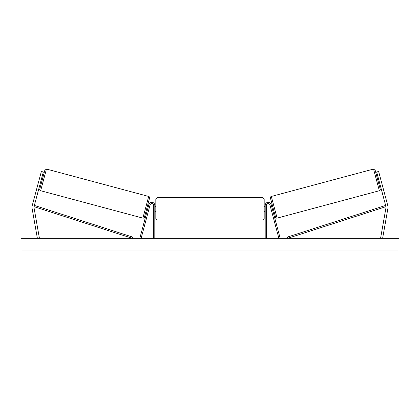 <?xml version="1.0" encoding="UTF-8"?>
<svg xmlns="http://www.w3.org/2000/svg" width="420" height="420" viewBox="0 0 420 420"><rect width="100%" height="100%" fill="white"/><g stroke="black" fill="none" stroke-linecap="round" stroke-linejoin="round"><path stroke-width="0.63" d="M154.812 238.345L154.812 205.333A3.024 3.024 0 0 0 148.869 204.55L139.897 238.019L141.115 238.345L150.082 204.876A1.764 1.764 0 0 1 153.552 205.333L153.552 238.345M31.946 207.181A4.032 4.032 0 0 0 32.009 207.879L37.38 238.345L39.365 237.993L33.994 207.533A2.016 2.016 0 0 1 34.03 206.661L132.374 238.345L132.762 237.143L34.419 205.459L34.03 206.661L41.365 179.303L39.417 178.778L32.083 206.136A4.032 4.032 0 0 0 31.946 207.181M39.417 178.778L41.37 171.476L43.318 172.001L41.365 179.303M387.917 206.136A4.032 4.032 0 0 1 387.991 207.879L382.62 238.345L380.635 237.993L386.006 207.533A2.016 2.016 0 0 0 385.969 206.661L287.627 238.345L287.238 237.143L385.581 205.459L385.969 206.661L378.635 179.303L380.583 178.778L387.917 206.136M380.583 178.778L378.63 171.476L376.682 172.001L378.635 179.303M265.188 238.345L265.188 205.333A3.024 3.024 0 0 1 271.131 204.55L280.103 238.019L278.885 238.345L269.918 204.876A1.764 1.764 0 0 0 266.448 205.333L266.448 238.345M157.08 220.075L155.82 218.815L155.82 198.907L157.08 197.647L157.08 220.075L262.92 220.075L262.92 197.647L264.18 198.907L264.18 211.381L265.188 211.381M154.812 210.656L154.812 207.06M265.188 210.656L265.188 207.06M155.82 208.861L155.82 211.381L154.812 211.381M264.18 208.861L264.18 218.815L262.92 220.075M46.457 169.055L40.651 190.722A1.26 1.26 0 0 1 39.758 189.178L44.914 169.948A1.26 1.26 0 0 1 46.457 169.055L148.691 196.45A1.26 1.26 0 0 1 149.578 197.993L144.428 217.224A1.26 1.26 0 0 1 142.884 218.117L148.691 196.45M40.651 190.722L142.884 218.117M40.709 181.734L41.685 181.997M42.016 176.867L42.987 177.13M40.898 181.041L41.827 177.566M148.628 205.433L147.656 205.175L146.349 210.042L147.326 210.304M147.509 209.606L148.444 206.131M399 238.345L21 238.345L21 250.945L399 250.945L399 238.345M271.31 196.45L373.543 169.055A1.26 1.26 0 0 1 375.086 169.948L380.242 189.178A1.26 1.26 0 0 1 379.349 190.722L277.116 218.117L271.31 196.45A1.26 1.26 0 0 0 270.422 197.993L275.572 217.224A1.26 1.26 0 0 0 277.116 218.117M379.292 181.734L378.315 181.997M377.984 176.867L377.013 177.13M273.651 210.042L272.675 210.304M272.344 205.175L271.373 205.433M272.491 209.606L271.556 206.131M379.103 181.041L378.173 177.566M373.543 169.055L379.349 190.722M157.08 197.647L262.92 197.647M154.812 206.341L155.82 206.341M264.18 206.341L265.188 206.341"/></g></svg>
